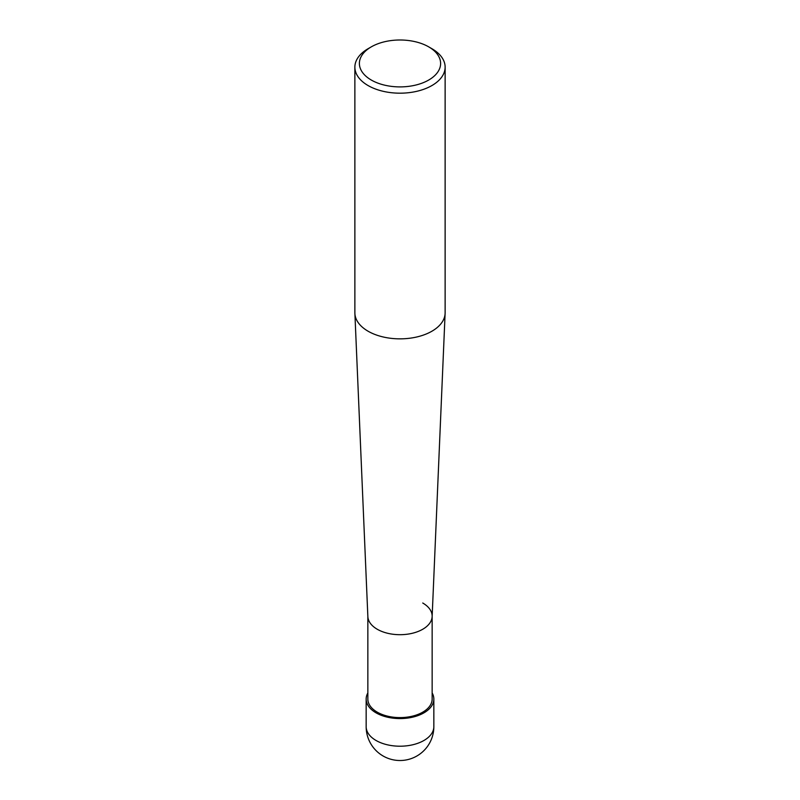 <?xml version="1.0" encoding="UTF-8"?>
<svg xmlns="http://www.w3.org/2000/svg" width="800" height="800" viewBox="0 0 800 800"><rect width="100%" height="100%" fill="white"/><g stroke="black" fill="none" stroke-linecap="round" stroke-linejoin="round"><path stroke-width="1.2" d="M431.91 48.71L428.72 46.87A40.61 23.45 180 0 1 428.72 80.03A40.61 23.45 180 0 1 371.28 80.03A40.61 23.45 180 0 1 371.28 46.87A40.61 23.45 180 0 1 428.72 46.87L431.91 48.71A45.13 26.05 0 0 1 445.13 67.13L445.13 312.8A45.13 26.05 180 0 1 445.11 313.44A45.13 26.05 180 0 1 416.75 336.99A45.13 26.05 180 0 1 368.09 331.22A45.13 26.05 180 0 1 354.89 313.44A45.13 26.05 180 0 1 354.87 312.8L354.87 67.13A45.13 26.05 0 0 0 368.09 85.56A45.13 26.05 0 0 0 417.27 91.2A45.13 26.05 0 0 0 445.13 67.13M371.28 46.87L368.09 48.71A45.13 26.05 0 0 0 354.87 67.13M354.89 313.44L367.86 616.59A32.15 18.56 0 0 0 377.26 629.26A32.15 18.56 0 0 0 411.94 633.37A32.15 18.56 0 0 0 432.14 616.59L445.11 313.44M367.85 616.13A32.15 18.56 0 0 0 377.26 629.26A32.15 18.56 0 0 0 412.3 633.28A32.15 18.56 0 0 0 432.15 616.13A32.15 18.56 0 0 0 422.74 603.01M367.85 616.36L367.85 699.04A32.15 18.56 0 0 0 377.26 712.16A32.15 18.56 0 0 0 412.3 716.19A32.15 18.56 0 0 0 432.15 699.04L432.15 616.36M367.85 692.94A33.84 19.54 0 0 0 366.16 699.04A33.84 19.54 0 0 0 376.07 712.85A33.84 19.54 0 0 0 412.95 717.09A33.84 19.54 0 0 0 433.84 699.04A33.84 19.54 0 0 0 432.15 692.94M376.07 740.49A33.84 19.54 180 0 1 366.16 726.67A33.84 33.84 0 0 0 383.08 755.98A33.84 33.84 0 0 0 433.84 726.67A33.84 19.54 180 0 1 412.95 744.72A33.84 19.54 180 0 1 376.07 740.49M366.16 699.04L366.16 726.67M433.84 699.04L433.84 726.67"/></g></svg>
